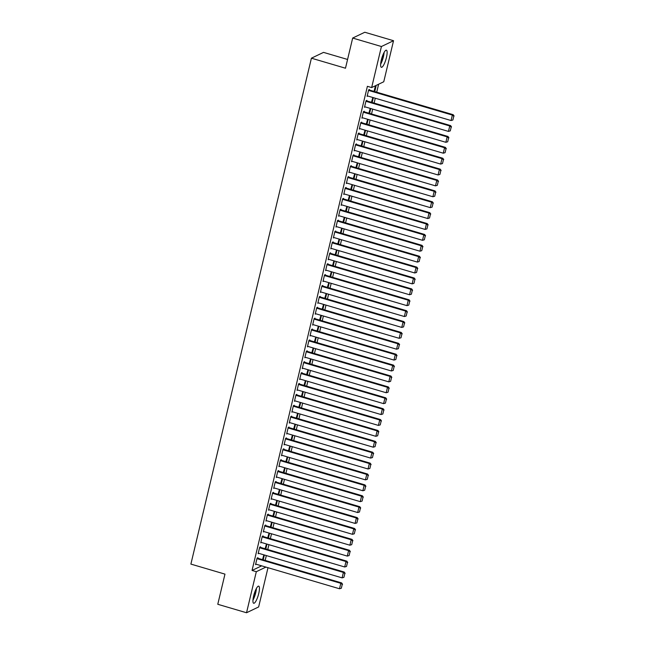 <?xml version="1.0" encoding="UTF-8"?>
<svg xmlns="http://www.w3.org/2000/svg" width="645" height="645" viewBox="0 0 645 645"><rect width="100%" height="100%" fill="white"/><g stroke="black" fill="none" stroke-linecap="round" stroke-linejoin="round"><path stroke-width="0.97" d="M253.638 595.94A8.925 2.153 -73.6 0 1 258.718 586.152A8.925 2.153 -73.6 0 1 258.75 593.489A8.925 2.153 -73.6 0 1 253.678 603.269A8.925 2.153 -73.6 0 1 253.638 595.94M381.324 59.977A8.925 2.153 -73.6 0 1 386.395 50.189A8.925 2.153 -73.6 0 1 386.436 57.526A8.925 2.153 -73.6 0 1 381.356 67.314A8.925 2.153 -73.6 0 1 381.324 59.977M265.168 560.416L266.329 555.563M267.764 549.524L268.925 544.678M270.36 538.639L271.513 533.786M272.956 527.747L274.109 522.893M275.544 516.863L276.705 512.009M278.14 505.97L279.301 501.117M280.736 495.086L281.889 490.232M283.332 484.193L284.485 479.34M285.92 473.301L287.081 468.447M288.517 462.417L289.678 457.563M291.113 451.524L292.266 446.671M293.709 440.64L294.862 435.786M296.297 429.747L297.458 424.894M298.893 418.855L300.054 414.009M301.489 407.971L302.642 403.117M304.085 397.078L305.238 392.225M306.673 386.194L307.834 381.34M309.269 375.301L310.43 370.448M311.866 364.417L313.019 359.563M314.462 353.525L315.615 348.671M317.05 342.632L318.211 337.778M319.646 331.748L320.807 326.894M322.242 320.855L323.395 316.002M324.838 309.971L325.991 305.117M327.426 299.078L328.587 294.225M330.022 288.186L331.183 283.34M332.618 277.302L333.771 272.448M335.215 266.409L336.368 261.556M337.811 255.525L338.964 250.671M340.399 244.632L341.56 239.779M342.995 233.748L344.148 228.894M345.591 222.856L346.744 218.002M348.187 211.963L349.34 207.109M350.775 201.079L351.936 196.225M353.371 190.186L354.524 185.333M355.967 179.302L357.12 174.448M358.564 168.41L359.717 163.556M361.152 157.517L362.313 152.672M363.748 146.633L364.901 141.779M366.344 135.74L367.497 130.887M368.94 124.856L370.093 120.002M371.528 113.963L372.689 109.11M374.124 103.079L375.277 98.225M376.72 92.187L378.615 84.229M267.989 567.705L258.645 606.945L246.535 612.75L256.315 571.696L265.917 567.092M347.574 59.461L323.524 52.382L311.414 58.187L190.888 564.093L224.968 574.123L217.776 604.284L246.535 612.75M311.414 58.187L345.486 68.217L352.678 38.055L364.788 32.25L393.539 40.716L383.759 81.762L371.649 87.567L381.429 46.521L393.539 40.716M266.474 543.953L265.119 548.75M266.957 544.098L265.796 548.951M260.378 547.355L260.507 546.807L259.693 547.202L258.137 553.732L258.887 553.378M271.658 522.176L270.311 526.973M272.142 522.321L270.989 527.175M265.571 525.578L265.7 525.03L264.877 525.425L263.321 531.956L264.079 531.593M276.85 500.399L275.496 505.196M277.334 500.544L276.181 505.39M270.755 503.801L270.884 503.253L270.07 503.648L268.514 510.179L269.263 509.816M282.034 478.622L280.688 483.419M282.518 478.759L281.365 483.613M275.947 482.017L276.076 481.476L275.254 481.871L273.698 488.402L274.456 488.039M287.227 456.837L285.88 461.635M287.71 456.982L286.557 461.836M281.131 460.24L281.26 459.7L280.446 460.087L278.89 466.625L279.64 466.262M292.411 435.061L291.064 439.858M292.894 435.206L291.742 440.059M286.324 438.463L286.453 437.923L285.63 438.31L284.074 444.848L284.832 444.486M297.603 413.284L296.257 418.081M298.087 413.429L296.934 418.282M291.508 416.686L291.637 416.138L290.822 416.533L289.266 423.064L290.016 422.709M302.787 391.507L301.441 396.304M303.271 391.652L302.118 396.506M296.7 394.909L296.829 394.361L296.015 394.756L294.451 401.287L295.208 400.924M307.979 369.73L306.633 374.527M308.463 369.867L307.31 374.721M301.884 373.132L302.021 372.584L301.199 372.979L299.643 379.51L300.393 379.147M313.164 347.953L311.817 352.75M313.647 348.09L312.494 352.944M307.076 351.348L307.205 350.807L306.391 351.203L304.827 357.733L305.585 357.37M318.356 326.168L317.009 330.966M318.84 326.314L317.687 331.167M312.261 329.571L312.398 329.031L311.575 329.418L310.019 335.956L310.769 335.594M323.54 304.392L322.194 309.189M324.024 304.537L322.871 309.39M317.453 307.794L317.582 307.254L316.768 307.641L315.203 314.18L315.961 313.817M328.732 282.615L327.386 287.412M329.216 282.76L328.063 287.614M322.637 286.017L322.774 285.469L321.952 285.864L320.396 292.395L321.146 292.04M333.917 260.838L332.57 265.635M334.408 260.983L333.247 265.837M327.829 264.24L327.958 263.692L327.144 264.087L325.588 270.618L326.338 270.255M339.109 239.061L337.762 243.858M339.592 239.198L338.44 244.052M333.014 242.464L333.151 241.915L332.328 242.31L330.772 248.841L331.522 248.478M344.293 217.284L342.947 222.082M344.785 217.421L343.624 222.275M338.206 220.679L338.335 220.139L337.52 220.534L335.964 227.064L336.714 226.701M349.485 195.499L348.139 200.297M349.969 195.645L348.816 200.498M343.39 198.902L343.527 198.362L342.705 198.749L341.149 205.287L341.898 204.925M354.669 173.723L353.323 178.52M355.161 173.868L354 178.721M348.582 177.125L348.711 176.585L347.897 176.972L346.341 183.511L347.091 183.148M359.862 151.946L358.515 156.743M360.345 152.091L359.192 156.945M353.774 155.348L353.903 154.8L353.081 155.195L351.525 161.726L352.275 161.371M365.046 130.169L363.699 134.966M365.538 130.314L364.377 135.168M358.959 133.571L359.088 133.023L358.273 133.418L356.717 139.949L357.467 139.586M370.238 108.392L368.892 113.189M370.722 108.529L369.569 113.383M364.151 111.795L364.28 111.246L363.458 111.641L361.901 118.172L362.651 117.809M374.753 91.606L376.011 86.333L375.197 86.72L374.076 91.413M369.335 90.01L369.464 89.47L368.65 89.865L367.094 96.395L367.844 96.032M371.649 87.567L367.392 86.317L252.05 570.446L261.66 565.842M366.739 100.902L366.868 100.354L366.054 100.749L364.498 107.28L365.247 106.925M372.834 97.5L371.48 102.297M373.318 97.645L372.157 102.499M361.555 122.679L361.684 122.139L360.861 122.526L359.305 129.065L360.063 128.702M367.642 119.277L366.296 124.074M368.126 119.422L366.973 124.275M356.363 144.456L356.492 143.916L355.677 144.303L354.121 150.841L354.871 150.478M362.458 141.062L361.103 145.851M362.942 141.199L361.781 146.052M351.178 166.233L351.307 165.692L350.485 166.088L348.929 172.618L349.687 172.255M357.266 162.838L355.919 167.636M357.749 162.975L356.596 167.829M345.986 188.017L346.115 187.469L345.301 187.864L343.745 194.395L344.494 194.032M352.081 184.615L350.727 189.412M352.565 184.76L351.404 189.606M340.802 209.794L340.931 209.246L340.108 209.641L338.552 216.172L339.31 215.817M346.889 206.392L345.543 211.189M347.373 206.537L346.22 211.391M335.61 231.571L335.739 231.023L334.924 231.418L333.368 237.949L334.118 237.594M341.705 228.169L340.35 232.966M342.189 228.314L341.028 233.167M330.425 253.348L330.554 252.808L329.732 253.195L328.176 259.733L328.934 259.371M336.513 249.946L335.166 254.743M336.996 250.091L335.843 254.944M325.233 275.125L325.362 274.585L324.548 274.972L322.992 281.51L323.742 281.147M331.328 271.73L329.974 276.52M331.812 271.868L330.651 276.721M320.049 296.902L320.178 296.361L319.356 296.756L317.8 303.287L318.557 302.924M326.136 293.507L324.79 298.304M326.62 293.644L325.467 298.498M314.857 318.686L314.986 318.138L314.171 318.533L312.615 325.064L313.365 324.701M320.952 315.284L319.597 320.081M321.436 315.429L320.275 320.275M309.673 340.463L309.802 339.915L308.979 340.31L307.423 346.841L308.181 346.486M315.76 337.061L314.413 341.858M316.244 337.206L315.091 342.06M304.48 362.24L304.609 361.692L303.795 362.087L302.239 368.618L302.989 368.263M310.576 358.838L309.221 363.635M311.059 358.983L309.898 363.836M299.296 384.017L299.425 383.477L298.603 383.864L297.047 390.402L297.805 390.04M305.383 380.615L304.037 385.412M305.867 380.76L304.714 385.613M294.104 405.794L294.233 405.253L293.419 405.641L291.863 412.179L292.612 411.816M300.191 402.399L298.845 407.189M300.683 402.536L299.522 407.39M288.92 427.571L289.049 427.03L288.226 427.425L286.67 433.956L287.428 433.593M295.007 424.176L293.66 428.973M295.491 424.313L294.338 429.167M283.727 449.355L283.856 448.807L283.042 449.202L281.486 455.733L282.236 455.37M289.815 445.953L288.468 450.75M290.306 446.098L289.145 450.952M278.543 471.132L278.672 470.584L277.85 470.979L276.294 477.51L277.052 477.155M284.63 467.73L283.284 472.527M285.114 467.875L283.961 472.729M273.351 492.909L273.48 492.361L272.666 492.756L271.11 499.286L271.859 498.932M279.438 489.507L278.092 494.304M279.93 489.652L278.769 494.505M268.167 514.686L268.296 514.146L267.473 514.533L265.917 521.071L266.675 520.709M274.254 511.283L272.908 516.081M274.738 511.429L273.585 516.282M262.975 536.463L263.104 535.922L262.289 536.309L260.733 542.848L261.483 542.485M269.062 533.068L267.715 537.857M269.554 533.205L268.393 538.059M257.79 558.247L257.919 557.699L257.097 558.094L255.541 564.625L256.299 564.262M263.878 554.845L262.531 559.642M264.361 554.982L263.208 559.836M352.678 38.055L381.429 46.521M252.05 570.446L256.315 571.696M368.521 90.405L452.355 115.084L453.169 114.689L368.714 89.832M367.223 95.847L451.057 120.526L452.355 115.084L453.79 116.189L452.879 120.002L453.79 116.189M453.169 114.689L454.112 116.027M452.879 120.002L451.057 120.526M365.925 101.297L449.759 125.969L450.573 125.581L366.118 100.717M364.627 106.739L448.46 131.411L449.759 125.969L451.194 127.073L450.283 130.887L451.194 127.073M450.573 125.581L451.516 126.92M450.283 130.887L448.46 131.411M363.329 112.182L447.162 136.861L447.985 136.466L363.522 111.609M362.03 117.624L445.864 142.303L447.162 136.861L448.597 137.966L447.686 141.779L448.597 137.966M447.985 136.466L448.928 137.812M447.686 141.779L445.864 142.303M380.647 64.194A8.869 2.137 106.4 0 0 384.114 52.43M383.686 53.229A7.724 1.862 -73.6 0 1 380.727 63.291M381.163 60.678A7.151 1.725 106.4 0 0 382.646 55.655M252.961 600.156A8.869 2.137 106.4 0 0 256.428 588.385M256.009 589.191A7.724 1.862 -73.6 0 1 253.042 599.253M253.485 596.641A7.151 1.725 106.4 0 0 254.96 591.618M360.732 123.074L444.566 147.745L445.389 147.358L360.926 122.494M359.434 128.516L443.268 153.196L444.566 147.745L446.001 148.858L445.098 152.663L446.001 148.858M445.389 147.358L446.332 148.697M445.098 152.663L443.268 153.196M358.144 133.958L441.978 158.638L442.793 158.243L358.338 133.386M356.846 139.409L440.68 164.08L441.978 158.638L443.413 159.742L442.502 163.556L443.413 159.742M442.793 158.243L443.736 159.589M442.502 163.556L440.68 164.08M355.548 144.851L439.382 169.53L440.196 169.135L355.742 144.278M354.25 150.293L438.084 174.972L439.382 169.53L440.817 170.635L439.906 174.44L440.817 170.635M440.196 169.135L441.14 170.474M439.906 174.44L438.084 174.972M352.952 155.743L436.786 180.415L437.608 180.019L353.146 155.163M351.654 161.185L435.488 185.857L436.786 180.415L438.221 181.519L437.31 185.333L438.221 181.519M437.608 180.019L438.552 181.366M437.31 185.333L435.488 185.857M350.356 166.628L434.19 191.307L435.012 190.912L350.549 166.055M349.058 172.07L432.892 196.749L434.19 191.307L435.625 192.412L434.722 196.225L435.625 192.412M435.012 190.912L435.956 192.25M434.722 196.225L432.892 196.749M347.768 177.52L431.602 202.191L432.416 201.804L347.961 176.94M346.47 182.962L430.304 207.642L431.602 202.191L433.037 203.304L432.126 207.109L433.037 203.304M432.416 201.804L433.359 203.143M432.126 207.109L430.304 207.642M345.172 188.405L429.006 213.084L429.82 212.689L345.365 187.832M343.874 193.855L427.708 218.526L429.006 213.084L430.441 214.188L429.53 218.002L430.441 214.188M429.82 212.689L430.763 214.035M429.53 218.002L427.708 218.526M342.576 199.297L426.409 223.968L427.232 223.581L342.769 198.716M341.278 204.739L425.111 229.418L426.409 223.968L427.845 225.081L426.934 228.886L427.845 225.081M427.232 223.581L428.175 224.92M426.934 228.886L425.111 229.418M339.98 210.181L423.813 234.861L424.636 234.466L340.173 209.609M338.681 215.632L422.515 240.303L423.813 234.861L425.249 235.965L424.346 239.779L425.249 235.965M424.636 234.466L425.579 235.812M424.346 239.779L422.515 240.303M337.383 221.074L421.225 245.753L422.04 245.358L337.585 220.501M336.093 226.516L419.927 251.195L421.225 245.753L422.66 246.858L421.749 250.671L422.66 246.858M422.04 245.358L422.983 246.696M421.749 250.671L419.927 251.195M334.795 231.966L418.629 256.637L419.444 256.25L334.989 231.386M333.497 237.408L417.331 262.08L418.629 256.637L420.064 257.742L419.153 261.556L420.064 257.742M419.444 256.25L420.387 257.589M419.153 261.556L417.331 262.08M332.199 242.851L416.033 267.53L416.847 267.135L332.393 242.278M330.901 248.301L414.735 272.972L416.033 267.53L417.468 268.634L416.557 272.448L417.468 268.634M416.847 267.135L417.799 268.481M416.557 272.448L414.735 272.972M329.603 253.743L413.437 278.414L414.259 278.027L329.797 253.162M328.305 259.185L412.139 283.865L413.437 278.414L414.872 279.527L413.969 283.332L414.872 279.527M414.259 278.027L415.203 279.366M413.969 283.332L412.139 283.865M327.007 264.627L410.841 289.307L411.663 288.912L327.209 264.055M325.717 270.078L409.551 294.749L410.841 289.307L412.284 290.411L411.373 294.225L412.284 290.411M411.663 288.912L412.606 290.258M411.373 294.225L409.551 294.749M324.419 275.52L408.253 300.199L409.067 299.804L324.612 274.947M323.121 280.962L406.955 305.641L408.253 300.199L409.688 301.304L408.777 305.109L409.688 301.304M409.067 299.804L410.01 301.142M408.777 305.109L406.955 305.641M321.823 286.412L405.657 311.084L406.471 310.688L322.016 285.832M320.525 291.854L404.359 316.526L405.657 311.084L407.092 312.188L406.181 316.002L407.092 312.188M406.471 310.688L407.422 312.035M406.181 316.002L404.359 316.526M319.227 297.297L403.061 321.976L403.883 321.581L319.42 296.724M317.929 302.739L401.762 327.418L403.061 321.976L404.496 323.081L403.593 326.894L404.496 323.081M403.883 321.581L404.826 322.919M403.593 326.894L401.762 327.418M316.631 308.189L400.464 332.86L401.287 332.473L316.832 307.609M315.341 313.631L399.174 338.311L400.464 332.86L401.9 333.973L400.997 337.778L401.9 333.973M401.287 332.473L402.23 333.812M400.997 337.778L399.174 338.311M314.042 319.073L397.876 343.753L398.691 343.358L314.236 318.501M312.744 324.524L396.578 349.195L397.876 343.753L399.311 344.857L398.4 348.671L399.311 344.857M398.691 343.358L399.634 344.704M398.4 348.671L396.578 349.195M311.446 329.966L395.28 354.637L396.094 354.25L311.64 329.385M310.148 335.408L393.982 360.087L395.28 354.637L396.715 355.75L395.804 359.555L396.715 355.75M396.094 354.25L397.046 355.589M395.804 359.555L393.982 360.087M308.85 340.85L392.684 365.53L393.506 365.135L309.044 340.278M307.552 346.3L391.386 370.972L392.684 365.53L394.119 366.634L393.216 370.448L394.119 366.634M393.506 365.135L394.45 366.481M393.216 370.448L391.386 370.972M306.254 351.743L390.088 376.422L390.91 376.027L306.456 351.17M304.964 357.185L388.798 381.864L390.088 376.422L391.523 377.527L390.62 381.34L391.523 377.527M390.91 376.027L391.854 377.365M390.62 381.34L388.798 381.864M303.666 362.635L387.5 387.306L388.314 386.919L303.86 362.055M302.368 368.077L386.202 392.749L387.5 387.306L388.935 388.411L388.024 392.225L388.935 388.411M388.314 386.919L389.257 388.258M388.024 392.225L386.202 392.749M301.07 373.519L384.904 398.199L385.718 397.804L301.263 372.947M299.772 378.97L383.606 403.641L384.904 398.199L386.339 399.303L385.428 403.117L386.339 399.303M385.718 397.804L386.669 399.15M385.428 403.117L383.606 403.641M298.474 384.412L382.308 409.083L383.13 408.696L298.667 383.831M297.176 389.854L381.01 414.533L382.308 409.083L383.743 410.196L382.84 414.001L383.743 410.196M383.13 408.696L384.073 410.035M382.84 414.001L381.01 414.533M295.878 395.296L379.712 419.976L380.534 419.581L296.079 394.724M294.588 400.747L378.422 425.418L379.712 419.976L381.147 421.08L380.244 424.894L381.147 421.08M380.534 419.581L381.477 420.927M380.244 424.894L378.422 425.418M293.29 406.189L377.123 430.868L377.938 430.473L293.483 405.616M291.992 411.631L375.825 436.31L377.123 430.868L378.559 431.973L377.647 435.778L378.559 431.973M377.938 430.473L378.881 431.811M377.647 435.778L375.825 436.31M290.693 417.081L374.527 441.752L375.342 441.357L290.887 416.501M289.395 422.523L373.229 447.195L374.527 441.752L375.962 442.857L375.051 446.671L375.962 442.857M375.342 441.357L376.293 442.704M375.051 446.671L373.229 447.195M288.097 427.966L371.931 452.645L372.754 452.25L288.291 427.393M286.799 433.408L370.633 458.087L371.931 452.645L373.366 453.749L372.463 457.563L373.366 453.749M372.754 452.25L373.697 453.588M372.463 457.563L370.633 458.087M285.501 438.858L369.335 463.529L370.157 463.142L285.703 438.278M284.211 444.3L368.045 468.979L369.335 463.529L370.77 464.642L369.867 468.447L370.77 464.642M370.157 463.142L371.101 464.481M369.867 468.447L368.045 468.979M282.913 449.742L366.747 474.422L367.561 474.027L283.107 449.17M281.615 455.193L365.449 479.864L366.747 474.422L368.182 475.526L367.271 479.34L368.182 475.526M367.561 474.027L368.505 475.373M367.271 479.34L365.449 479.864M280.317 460.635L364.151 485.306L364.965 484.919L280.511 460.054M279.019 466.077L362.853 490.756L364.151 485.306L365.586 486.419L364.675 490.224L365.586 486.419M364.965 484.919L365.917 486.257M364.675 490.224L362.853 490.756M277.721 471.519L361.555 496.199L362.377 495.803L277.914 470.947M276.423 476.969L360.257 501.641L361.555 496.199L362.99 497.303L362.087 501.117L362.99 497.303M362.377 495.803L363.32 497.15M362.087 501.117L360.257 501.641M275.125 482.412L358.959 507.091L359.781 506.696L275.326 481.839M273.835 487.854L357.669 512.533L358.959 507.091L360.394 508.196L359.491 512.009L360.394 508.196M359.781 506.696L360.724 508.034M359.491 512.009L357.669 512.533M272.537 493.304L356.371 517.975L357.185 517.588L272.73 492.724M271.239 498.746L355.072 523.418L356.371 517.975L357.806 519.08L356.895 522.893L357.806 519.08M357.185 517.588L358.128 518.927M356.895 522.893L355.072 523.418M269.941 504.188L353.774 528.868L354.589 528.473L270.134 503.616M268.642 509.639L352.476 534.31L353.774 528.868L355.21 529.972L354.298 533.786L355.21 529.972M354.589 528.473L355.54 529.819M354.298 533.786L352.476 534.31M267.344 515.081L351.178 539.752L352.001 539.365L267.538 514.5M266.046 520.523L349.88 545.202L351.178 539.752L352.613 540.865L351.71 544.67L352.613 540.865M352.001 539.365L352.944 540.703M351.71 544.67L349.88 545.202M264.748 525.965L348.582 550.645L349.405 550.25L264.95 525.393M263.45 531.416L347.284 556.087L348.582 550.645L350.017 551.749L349.114 555.563L350.017 551.749M349.405 550.25L350.348 551.596M349.114 555.563L347.284 556.087M262.16 536.858L345.994 561.537L346.808 561.142L262.354 536.285M260.862 542.3L344.696 566.979L345.994 561.537L347.429 562.642L346.518 566.447L347.429 562.642M346.808 561.142L347.752 562.48M346.518 566.447L344.696 566.979M259.564 547.75L343.398 572.421L344.212 572.026L259.758 547.17M258.266 553.192L342.1 577.864L343.398 572.421L344.833 573.526L343.922 577.34L344.833 573.526M344.212 572.026L345.156 573.373M343.922 577.34L342.1 577.864M256.968 558.635L340.802 583.314L341.624 582.919L257.161 558.062M255.67 564.077L339.504 588.756L340.802 583.314L342.237 584.418L341.334 588.232L342.237 584.418M341.624 582.919L342.568 584.257M341.334 588.232L339.504 588.756"/></g></svg>
